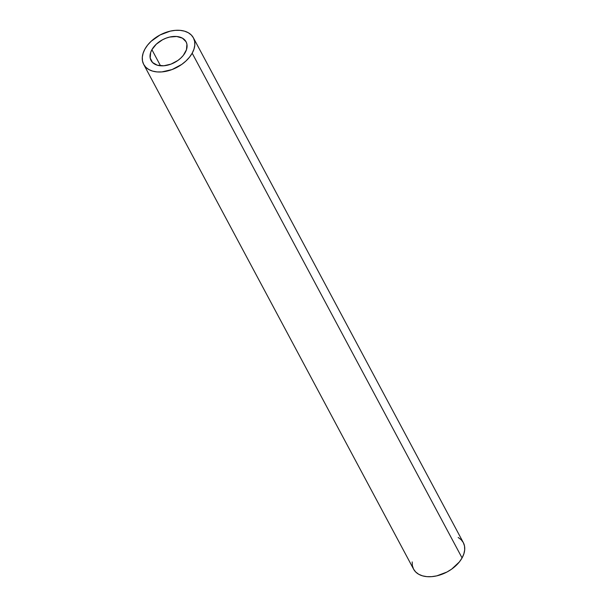 <?xml version="1.0" encoding="UTF-8"?>
<svg xmlns="http://www.w3.org/2000/svg" width="607" height="607" viewBox="0 0 607 607"><rect width="100%" height="100%" fill="white"/><g stroke="black" fill="none" stroke-linecap="round" stroke-linejoin="round"><path stroke-width="0.91" d="M185.196 52.589A19.856 12.868 151.9 0 1 167.426 65.207A19.856 12.868 151.9 0 1 151.044 60.495A19.856 12.868 151.9 0 1 151.909 49.683L160.521 65.784L151.909 49.683L156.295 44.19L162.547 39.751L166.083 38.158L169.717 37.05L176.705 36.496L182.449 38.165L186.083 41.815L186.918 44.212L186.47 49.706L183.291 55.419L180.81 58.082L177.866 60.48L171.03 64.114L163.814 65.776L157.319 65.207L152.532 62.498L150.195 58.06L150.642 52.566L151.909 49.683A19.856 12.868 151.9 0 1 169.679 37.057A19.856 12.868 151.9 0 1 186.061 41.769A19.856 12.868 151.9 0 1 185.196 52.589M143.7 64.425L413.587 569.154A28.188 18.263 -28.1 0 0 436.843 575.846A28.188 18.263 -28.1 0 0 462.071 557.932A28.188 18.263 -28.1 0 0 463.3 542.575L193.413 37.846A28.188 18.263 151.9 0 1 192.184 53.204L462.071 557.932L192.184 53.204A28.188 18.263 151.9 0 1 166.955 71.11A28.188 18.263 151.9 0 1 143.7 64.425A28.188 18.263 151.9 0 1 144.929 49.068A28.188 18.263 151.9 0 1 170.157 31.154A28.188 18.263 151.9 0 1 193.413 37.846M144.929 49.068L143.131 53.166L142.304 57.179L142.486 60.966L143.669 64.365L145.817 67.263L148.829 69.539L152.6 71.11L156.985 71.914L161.819 71.922L172.062 69.562L181.774 64.395L185.954 60.996L189.467 57.217L192.184 53.204L193.982 49.106L194.809 45.093L194.627 41.306L193.443 37.9L191.296 35.001L188.284 32.725L184.505 31.154L180.12 30.35L175.294 30.35L170.203 31.147L160.028 34.978L151.158 41.276L147.638 45.055L144.929 49.068M412.191 561.907L412.373 565.694L413.557 569.1L415.704 571.999L418.716 574.275L422.495 575.846L426.88 576.65L431.706 576.65L436.797 575.853L446.972 572.022L451.661 569.131L459.362 561.945L462.071 557.932L463.869 553.834L464.696 549.821L464.514 546.034L463.331 542.635L461.183 539.737L458.171 537.461"/></g></svg>
